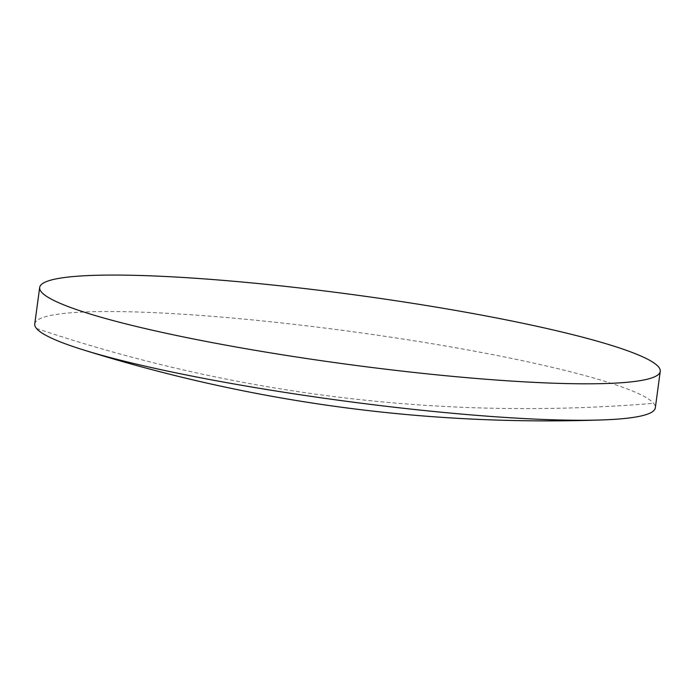 <?xml version="1.0" encoding="UTF-8"?>
<svg xmlns="http://www.w3.org/2000/svg" width="695" height="695" viewBox="0 0 695 695"><rect width="100%" height="100%" fill="white"/><g stroke="black" fill="none" stroke-linecap="round" stroke-linejoin="round"><path stroke-width="0.52" stroke-dasharray="3.48 2.61" d="M34.75 323.94A313.106 34.898 -172.3 0 1 311.864 326.45A313.106 34.898 -172.3 0 1 653.578 403.317A313.106 34.898 -172.3 0 1 655.324 407.843M36.496 328.466A1547.053 1525.951 139.9 0 0 653.578 403.317"/><path stroke-width="1.04" d="M660.25 371.391L655.324 407.843A313.106 34.898 -172.3 0 1 603.104 419.902A313.106 34.898 -172.3 0 1 378.21 405.333A313.106 34.898 -172.3 0 1 81.888 349.429A313.106 34.898 -172.3 0 1 36.496 328.466A313.106 34.898 -172.3 0 1 34.75 323.94L39.676 287.487A313.106 34.898 -172.3 0 1 316.79 289.997A313.106 34.898 -172.3 0 1 660.25 371.391A313.106 34.898 -172.3 0 1 383.136 368.88A313.106 34.898 -172.3 0 1 39.676 287.487M81.888 349.429C251.607 402.657 425.349 426.148 603.104 419.902"/></g></svg>
